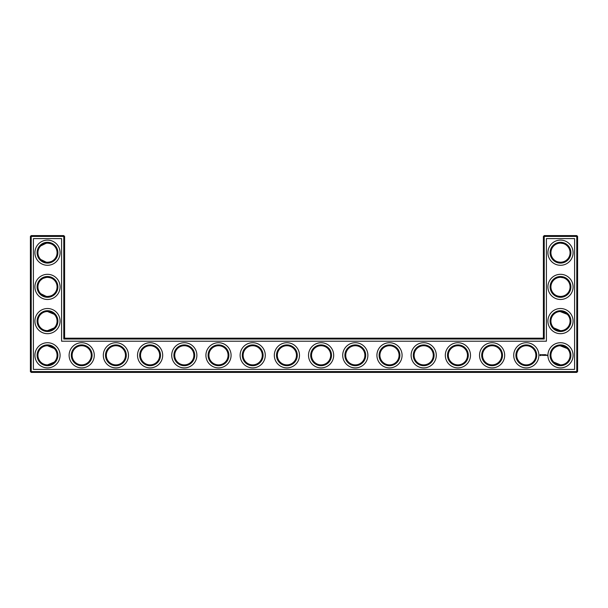 <?xml version="1.0" encoding="UTF-8"?>
<svg xmlns="http://www.w3.org/2000/svg" width="608" height="608" viewBox="0 0 608 608"><rect width="100%" height="100%" fill="white"/><g stroke="black" fill="none" stroke-linecap="round" stroke-linejoin="round"><path stroke-width="0.91" d="M47.188 262.268C50.494 262.078 52.85 261.151 54.249 259.487C52.896 261.083 50.646 262.01 47.5 262.276C44.346 262.002 42.089 261.075 40.751 259.487L46.261 262.192M47.188 243.132C50.494 243.322 52.85 244.249 54.249 245.913C52.896 244.317 50.646 243.39 47.5 243.124C44.346 243.398 42.089 244.325 40.751 245.913L46.261 243.208M47.188 277.332C50.494 277.522 52.85 278.449 54.249 280.113C52.896 278.517 50.646 277.59 47.5 277.324C44.346 277.598 42.089 278.525 40.751 280.113L42.309 278.852M43.168 278.358L46.261 277.408M57.076 252.7A9.576 9.576 0 0 0 42.712 244.408A9.576 9.576 0 0 0 42.712 260.992A9.576 9.576 0 0 0 57.076 252.7M57.076 286.9A9.576 9.576 0 0 0 42.712 278.608A9.576 9.576 0 0 0 42.712 295.192A9.576 9.576 0 0 0 57.076 286.9M47.188 296.468C50.494 296.278 52.85 295.351 54.249 293.687C52.896 295.283 50.646 296.21 47.5 296.476C44.346 296.202 42.089 295.275 40.751 293.687L46.261 296.392M64.6 338.2L64.6 236.421L63.779 235.6L31.221 235.6L31.221 371.579L576.779 371.579L576.779 236.421L543.4 236.421L543.4 338.2L544.221 339.021L63.779 339.021L64.6 338.2L543.4 338.2M31.221 235.6L30.4 236.421L30.4 371.579L31.221 372.4L576.779 372.4L577.6 371.579L577.6 236.421L576.779 235.6L544.221 235.6L543.4 236.421M567.218 280.075L566.276 279.262M564.748 278.32L563.692 277.871M563.35 277.757L560.591 277.324M567.218 293.725L565.721 294.926M565.478 295.085L563.57 295.974M563.517 295.99L561.541 296.423M561.116 296.453C557.688 296.354 555.248 295.442 553.782 293.725M553.774 293.717L553.751 293.687C555.104 295.283 557.354 296.21 560.5 296.476C563.654 296.202 565.911 295.275 567.249 293.687M567.127 314.192L563.692 312.071L560.979 311.539M567.127 348.392L563.692 346.271L560.979 345.739M567.218 245.875L566.276 245.062M564.748 244.12L563.692 243.671M563.35 243.557L560.591 243.124M567.218 259.525L565.721 260.726M565.478 260.885L563.57 261.767M563.517 261.79L561.541 262.223M561.116 262.253C557.688 262.154 555.248 261.242 553.782 259.525M553.774 259.517L553.751 259.487C555.104 261.083 557.354 262.01 560.5 262.276C563.654 262.002 565.911 261.075 567.249 259.487M57.897 252.7A10.397 10.397 0 0 0 42.302 243.694A10.397 10.397 0 0 0 42.302 261.706A10.397 10.397 0 0 0 57.897 252.7M54.249 314.313L47.5 311.524M57.897 286.9A10.397 10.397 0 0 0 42.302 277.894A10.397 10.397 0 0 0 42.302 295.906A10.397 10.397 0 0 0 57.897 286.9M64.6 236.421L30.4 236.421M63.779 339.021L63.779 235.6M544.221 235.6L544.221 339.021M576.779 235.6L576.779 236.421L577.6 236.421M577.6 371.579L576.779 371.579L576.779 372.4M31.221 372.4L31.221 371.579L30.4 371.579M560.052 277.332L560.72 277.324M560.052 311.532L567.249 314.313M560.052 345.732L567.249 348.513M553.751 327.887L560.5 330.676M553.751 362.087L560.5 364.876M560.052 243.132L560.72 243.124M54.249 327.887L47.5 330.676M54.249 348.513L47.5 345.724M54.249 362.087L47.5 364.876M60.086 252.7A12.586 12.586 0 0 0 41.207 241.802A12.586 12.586 0 0 0 41.207 263.598A12.586 12.586 0 0 0 60.086 252.7M57.076 321.1A9.576 9.576 0 0 0 42.712 312.808A9.576 9.576 0 0 0 42.712 329.392A9.576 9.576 0 0 0 57.076 321.1M60.086 286.9A12.586 12.586 0 0 0 41.207 276.002A12.586 12.586 0 0 0 41.207 297.798A12.586 12.586 0 0 0 60.086 286.9M33.41 369.39L33.41 238.61L61.59 238.61L61.59 341.21L546.41 341.21L546.41 238.61L574.59 238.61L574.59 369.39L33.41 369.39M184.3 345.724A9.576 9.576 0 0 1 192.592 360.088A9.576 9.576 0 0 1 176.008 360.088A9.576 9.576 0 0 1 184.3 345.724M218.5 345.724A9.576 9.576 0 0 1 226.792 360.088A9.576 9.576 0 0 1 210.208 360.088A9.576 9.576 0 0 1 218.5 345.724M150.1 345.724A9.576 9.576 0 0 1 158.392 360.088A9.576 9.576 0 0 1 141.808 360.088A9.576 9.576 0 0 1 150.1 345.724M81.7 345.724A9.576 9.576 0 0 1 89.992 360.088A9.576 9.576 0 0 1 73.408 360.088A9.576 9.576 0 0 1 81.7 345.724M115.9 345.724A9.576 9.576 0 0 1 124.192 360.088A9.576 9.576 0 0 1 107.608 360.088A9.576 9.576 0 0 1 115.9 345.724M57.076 355.3A9.576 9.576 0 0 0 42.712 347.008A9.576 9.576 0 0 0 42.712 363.592A9.576 9.576 0 0 0 57.076 355.3M252.7 345.724A9.576 9.576 0 0 1 260.992 360.088A9.576 9.576 0 0 1 244.408 360.088A9.576 9.576 0 0 1 252.7 345.724M389.5 345.724A9.576 9.576 0 0 1 397.792 360.088A9.576 9.576 0 0 1 381.208 360.088A9.576 9.576 0 0 1 389.5 345.724M423.7 345.724A9.576 9.576 0 0 1 431.992 360.088A9.576 9.576 0 0 1 415.408 360.088A9.576 9.576 0 0 1 423.7 345.724M355.3 345.724A9.576 9.576 0 0 1 363.592 360.088A9.576 9.576 0 0 1 347.008 360.088A9.576 9.576 0 0 1 355.3 345.724M457.9 345.724A9.576 9.576 0 0 1 466.192 360.088A9.576 9.576 0 0 1 449.608 360.088A9.576 9.576 0 0 1 457.9 345.724M492.1 345.724A9.576 9.576 0 0 1 500.392 360.088A9.576 9.576 0 0 1 483.808 360.088A9.576 9.576 0 0 1 492.1 345.724M526.3 345.724A9.576 9.576 0 0 1 534.592 360.088A9.576 9.576 0 0 1 518.008 360.088A9.576 9.576 0 0 1 526.3 345.724M560.5 345.724A9.576 9.576 0 0 1 568.792 360.088A9.576 9.576 0 0 1 552.208 360.088A9.576 9.576 0 0 1 560.5 345.724M560.5 243.124A9.576 9.576 0 0 1 568.792 257.488A9.576 9.576 0 0 1 552.208 257.488A9.576 9.576 0 0 1 560.5 243.124M560.5 277.324A9.576 9.576 0 0 1 568.792 291.688A9.576 9.576 0 0 1 552.208 291.688A9.576 9.576 0 0 1 560.5 277.324M560.5 311.524A9.576 9.576 0 0 1 568.792 325.888A9.576 9.576 0 0 1 552.208 325.888A9.576 9.576 0 0 1 560.5 311.524M321.1 345.724A9.576 9.576 0 0 1 329.392 360.088A9.576 9.576 0 0 1 312.808 360.088A9.576 9.576 0 0 1 321.1 345.724M286.9 345.724A9.576 9.576 0 0 1 295.192 360.088A9.576 9.576 0 0 1 278.608 360.088A9.576 9.576 0 0 1 286.9 345.724M57.897 321.1A10.397 10.397 0 0 0 42.302 312.094A10.397 10.397 0 0 0 42.302 330.106A10.397 10.397 0 0 0 57.897 321.1M184.3 344.903A10.397 10.397 0 0 1 193.306 360.498A10.397 10.397 0 0 1 175.294 360.498A10.397 10.397 0 0 1 184.3 344.903M218.5 344.903A10.397 10.397 0 0 1 227.506 360.498A10.397 10.397 0 0 1 209.494 360.498A10.397 10.397 0 0 1 218.5 344.903M150.1 344.903A10.397 10.397 0 0 1 159.106 360.498A10.397 10.397 0 0 1 141.094 360.498A10.397 10.397 0 0 1 150.1 344.903M81.7 344.903A10.397 10.397 0 0 1 90.706 360.498A10.397 10.397 0 0 1 72.694 360.498A10.397 10.397 0 0 1 81.7 344.903M115.9 344.903A10.397 10.397 0 0 1 124.906 360.498A10.397 10.397 0 0 1 106.894 360.498A10.397 10.397 0 0 1 115.9 344.903M57.897 355.3A10.397 10.397 0 0 0 42.302 346.294A10.397 10.397 0 0 0 42.302 364.306A10.397 10.397 0 0 0 57.897 355.3M252.7 344.903A10.397 10.397 0 0 1 261.706 360.498A10.397 10.397 0 0 1 243.694 360.498A10.397 10.397 0 0 1 252.7 344.903M389.5 344.903A10.397 10.397 0 0 1 398.506 360.498A10.397 10.397 0 0 1 380.494 360.498A10.397 10.397 0 0 1 389.5 344.903M423.7 344.903A10.397 10.397 0 0 1 432.706 360.498A10.397 10.397 0 0 1 414.694 360.498A10.397 10.397 0 0 1 423.7 344.903M355.3 344.903A10.397 10.397 0 0 1 364.306 360.498A10.397 10.397 0 0 1 346.294 360.498A10.397 10.397 0 0 1 355.3 344.903M457.9 344.903A10.397 10.397 0 0 1 466.906 360.498A10.397 10.397 0 0 1 448.894 360.498A10.397 10.397 0 0 1 457.9 344.903M492.1 344.903A10.397 10.397 0 0 1 501.106 360.498A10.397 10.397 0 0 1 483.094 360.498A10.397 10.397 0 0 1 492.1 344.903M526.3 344.903A10.397 10.397 0 0 1 535.306 360.498A10.397 10.397 0 0 1 517.294 360.498A10.397 10.397 0 0 1 526.3 344.903M560.5 344.903A10.397 10.397 0 0 1 569.506 360.498A10.397 10.397 0 0 1 551.494 360.498A10.397 10.397 0 0 1 560.5 344.903M560.5 242.303A10.397 10.397 0 0 1 569.506 257.898A10.397 10.397 0 0 1 551.494 257.898A10.397 10.397 0 0 1 560.5 242.303M560.5 276.503A10.397 10.397 0 0 1 569.506 292.098A10.397 10.397 0 0 1 551.494 292.098A10.397 10.397 0 0 1 560.5 276.503M560.5 310.703A10.397 10.397 0 0 1 569.506 326.298A10.397 10.397 0 0 1 551.494 326.298A10.397 10.397 0 0 1 560.5 310.703M321.1 344.903A10.397 10.397 0 0 1 330.106 360.498A10.397 10.397 0 0 1 312.094 360.498A10.397 10.397 0 0 1 321.1 344.903M286.9 344.903A10.397 10.397 0 0 1 295.906 360.498A10.397 10.397 0 0 1 277.894 360.498A10.397 10.397 0 0 1 286.9 344.903M546.888 355.026L547.17 355.52L546.888 355.026M546.516 355.026L546.562 355.406L546.516 355.026M545.27 354.654L545.733 354.7L545.315 354.738L545.688 355.406L545.232 355.368L545.27 354.654M544.966 354.7L545.011 355.406L544.966 354.7M544.38 354.654L544.836 354.7L544.38 355.406L544.38 354.654M543.826 355.118L544.122 354.654L544.122 355.406L544.084 354.852L543.529 355.406L543.491 354.7L543.826 355.118M542.838 354.7L543.339 354.7L542.921 354.738L543.294 355.406L542.838 354.7M542.397 354.738L542.435 355.406L542.397 354.738M541.523 354.981L541.888 354.654L542.078 355.308L541.523 354.981M540.223 354.532L541.158 354.791L540.763 355.665L539.889 355.27L540.223 354.532M60.086 321.1A12.586 12.586 0 0 0 41.207 310.202A12.586 12.586 0 0 0 41.207 331.998A12.586 12.586 0 0 0 60.086 321.1M184.3 342.714A12.586 12.586 0 0 1 195.198 361.593A12.586 12.586 0 0 1 173.402 361.593A12.586 12.586 0 0 1 184.3 342.714M218.5 342.714A12.586 12.586 0 0 1 229.398 361.593A12.586 12.586 0 0 1 207.602 361.593A12.586 12.586 0 0 1 218.5 342.714M150.1 342.714A12.586 12.586 0 0 1 160.998 361.593A12.586 12.586 0 0 1 139.202 361.593A12.586 12.586 0 0 1 150.1 342.714M81.7 342.714A12.586 12.586 0 0 1 92.598 361.593A12.586 12.586 0 0 1 70.802 361.593A12.586 12.586 0 0 1 81.7 342.714M115.9 342.714A12.586 12.586 0 0 1 126.798 361.593A12.586 12.586 0 0 1 105.002 361.593A12.586 12.586 0 0 1 115.9 342.714M60.086 355.3A12.586 12.586 0 0 0 41.207 344.402A12.586 12.586 0 0 0 41.207 366.198A12.586 12.586 0 0 0 60.086 355.3M252.7 342.714A12.586 12.586 0 0 1 263.598 361.593A12.586 12.586 0 0 1 241.802 361.593A12.586 12.586 0 0 1 252.7 342.714M389.5 342.714A12.586 12.586 0 0 1 400.398 361.593A12.586 12.586 0 0 1 378.602 361.593A12.586 12.586 0 0 1 389.5 342.714M423.7 342.714A12.586 12.586 0 0 1 434.598 361.593A12.586 12.586 0 0 1 412.802 361.593A12.586 12.586 0 0 1 423.7 342.714M355.3 342.714A12.586 12.586 0 0 1 366.198 361.593A12.586 12.586 0 0 1 344.402 361.593A12.586 12.586 0 0 1 355.3 342.714M457.9 342.714A12.586 12.586 0 0 1 468.798 361.593A12.586 12.586 0 0 1 447.002 361.593A12.586 12.586 0 0 1 457.9 342.714M492.1 342.714A12.586 12.586 0 0 1 502.998 361.593A12.586 12.586 0 0 1 481.202 361.593A12.586 12.586 0 0 1 492.1 342.714M526.3 342.714A12.586 12.586 0 0 1 537.198 361.593A12.586 12.586 0 0 1 515.402 361.593A12.586 12.586 0 0 1 526.3 342.714M560.5 342.714A12.586 12.586 0 0 1 571.398 361.593A12.586 12.586 0 0 1 549.602 361.593A12.586 12.586 0 0 1 560.5 342.714M560.5 240.114A12.586 12.586 0 0 1 571.398 258.993A12.586 12.586 0 0 1 549.602 258.993A12.586 12.586 0 0 1 560.5 240.114M560.5 274.314A12.586 12.586 0 0 1 571.398 293.193A12.586 12.586 0 0 1 549.602 293.193A12.586 12.586 0 0 1 560.5 274.314M560.5 308.514A12.586 12.586 0 0 1 571.398 327.393A12.586 12.586 0 0 1 549.602 327.393A12.586 12.586 0 0 1 560.5 308.514M321.1 342.714A12.586 12.586 0 0 1 331.998 361.593A12.586 12.586 0 0 1 310.202 361.593A12.586 12.586 0 0 1 321.1 342.714M286.9 342.714A12.586 12.586 0 0 1 297.798 361.593A12.586 12.586 0 0 1 276.002 361.593A12.586 12.586 0 0 1 286.9 342.714M540.656 354.722L540.39 355.338L540.656 354.722"/></g></svg>
